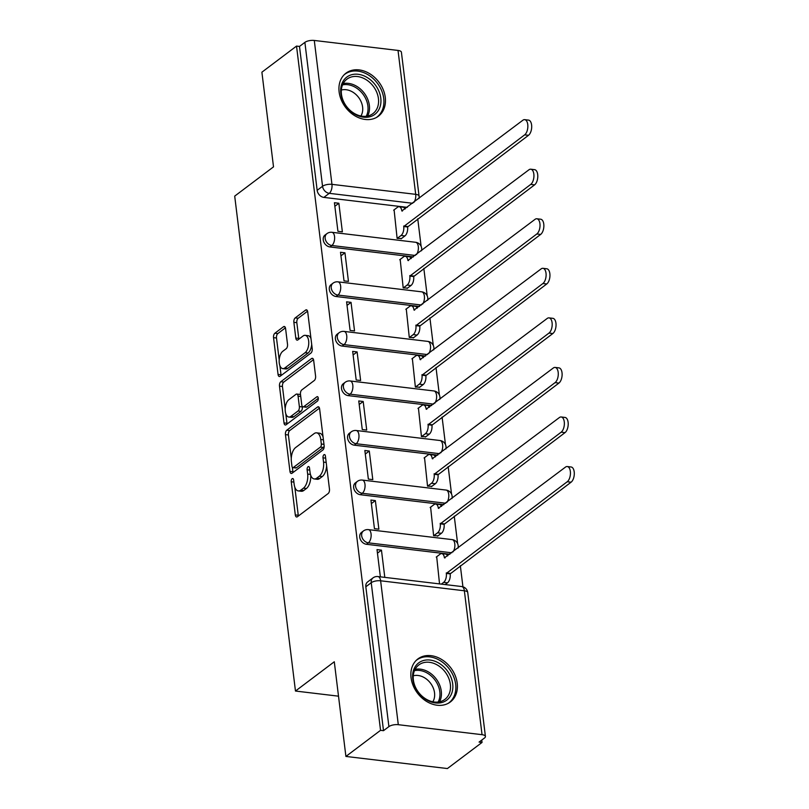 <?xml version="1.0" encoding="UTF-8"?>
<svg xmlns="http://www.w3.org/2000/svg" width="809" height="809" viewBox="0 0 809 809"><rect width="100%" height="100%" fill="white"/><g stroke="black" fill="none" stroke-linecap="round" stroke-linejoin="round"><path stroke-width="1.21" d="M292.16 478.695A2.376 1.203 -83.2 0 0 291.24 481.78L295.305 514.908A3.388 1.719 -83.2 0 0 296.61 516.991A3.388 1.719 -83.2 0 0 297.399 516.739L328.151 493.551A3.388 1.719 -83.2 0 0 329.475 489.152L325.4 456.023A2.376 1.203 -83.2 0 0 324.49 454.567A2.376 1.203 -83.2 0 0 323.944 454.739A2.376 1.203 -83.2 0 0 323.013 457.823L323.539 462.111A10.851 5.491 -83.2 0 1 319.292 476.208L316.734 478.139A10.851 5.491 -83.2 0 1 314.226 478.938A10.851 5.491 -83.2 0 1 310.039 472.284L309.513 467.996A2.376 1.203 -83.2 0 0 308.603 466.54A2.376 1.203 -83.2 0 0 308.047 466.712A2.376 1.203 -83.2 0 0 307.127 469.796L307.653 474.084A10.851 5.491 -83.2 0 1 303.405 488.191L300.847 490.123A10.851 5.491 -83.2 0 1 298.339 490.921A10.851 5.491 -83.2 0 1 294.152 484.267L293.627 479.98A2.376 1.203 -83.2 0 0 292.716 478.523A2.376 1.203 -83.2 0 0 292.16 478.695M411.043 677.699A26.95 20.913 53 0 0 426.485 701.363A26.95 20.913 53 0 0 450.35 701.969A26.95 20.913 53 0 0 457.206 683.211A26.95 20.913 53 0 0 441.765 659.547A26.95 20.913 53 0 0 417.899 658.931A26.95 20.913 53 0 0 411.043 677.699M339.123 91.933A26.95 20.913 53 0 0 354.554 115.586A26.95 20.913 53 0 0 378.42 116.203A26.95 20.913 53 0 0 385.276 97.434A26.95 20.913 53 0 0 369.834 73.781A26.95 20.913 53 0 0 345.979 73.164A26.95 20.913 53 0 0 339.123 91.933M285.587 328.565A3.388 1.719 -83.2 0 0 284.272 326.482A3.388 1.719 -83.2 0 0 283.494 326.735L274.868 333.237A3.388 1.719 -83.2 0 0 273.543 337.646L278.053 374.436A3.388 1.719 -83.2 0 0 279.358 376.519A3.388 1.719 -83.2 0 0 280.147 376.266L310.899 353.088A3.388 1.719 -83.2 0 0 312.223 348.679L307.703 311.89A3.388 1.719 -83.2 0 0 306.399 309.807A3.388 1.719 -83.2 0 0 305.62 310.059L295.194 317.917A3.388 1.719 -83.2 0 0 293.869 322.316L295.801 338.061A3.388 1.719 -83.2 0 0 297.105 340.144A3.388 1.719 -83.2 0 0 297.894 339.891L303.062 335.998A9.071 4.591 -83.2 0 1 305.165 335.331A9.071 4.591 -83.2 0 1 308.765 342.854A9.071 4.591 -83.2 0 1 305.114 352.684L284.869 367.943A9.071 4.591 -83.2 0 1 282.766 368.611A9.071 4.591 -83.2 0 1 279.156 361.087A9.071 4.591 -83.2 0 1 282.816 351.258L286.194 348.719A3.388 1.719 -83.2 0 0 287.519 344.31L285.587 328.565M398.301 724.692L482.043 734.683A6.907 2.599 173 0 1 485.42 736.473A6.907 2.599 173 0 1 484.48 738.02L479.08 742.086L482.043 742.44L447.407 768.55L345.908 756.435L334.289 661.772L295.467 691.038L234.701 196.122L273.513 166.856L261.894 72.193L296.529 46.083L380.543 730.325L383.506 730.679L388.896 726.613L371.23 582.713A6.907 5.36 -127 0 1 372.989 577.899L367.589 581.964A6.907 5.36 -127 0 0 365.83 586.778L371.23 582.713A6.907 2.599 173 0 1 380.624 580.791L398.301 724.692A6.907 2.599 173 0 0 388.896 726.613M345.908 756.435L380.543 730.325M286.77 430.216A3.388 1.719 -83.2 0 0 285.446 434.615L289.966 471.414A3.388 1.719 -83.2 0 0 291.27 473.487A3.388 1.719 -83.2 0 0 292.049 473.245L322.801 450.057A3.388 1.719 -83.2 0 0 324.136 445.648L319.616 408.858A3.388 1.719 -83.2 0 0 318.311 406.775A3.388 1.719 -83.2 0 0 317.522 407.028L286.77 430.216L289.733 430.56A3.388 1.719 -83.2 0 0 288.409 434.969L291.27 458.309M284.01 422.925L279.489 386.136A3.388 1.719 -83.2 0 1 280.814 381.727L311.566 358.539A3.388 1.719 -83.2 0 1 312.355 358.296A3.388 1.719 -83.2 0 1 313.659 360.369L315.591 376.114A3.388 1.719 -83.2 0 1 314.266 380.523L301.797 389.928A3.388 1.719 -83.2 0 0 300.473 394.337L301.757 404.783A3.388 1.719 -83.2 0 0 303.062 406.856A3.388 1.719 -83.2 0 0 303.84 406.603L316.825 396.814A2.376 1.203 -83.2 0 1 317.381 396.643A2.376 1.203 -83.2 0 1 318.321 398.615A2.376 1.203 -83.2 0 1 317.361 401.183L286.103 424.755A3.388 1.719 -83.2 0 1 285.314 425.008A3.388 1.719 -83.2 0 1 284.01 422.925L286.973 423.279L285.789 413.712M407.301 207.357L323.853 197.396L329.253 193.331A6.907 5.36 -127 0 1 322.548 186.272L304.882 42.371A6.907 2.599 -7 0 1 314.286 40.45L398.028 50.441A6.907 2.599 -7 0 1 401.406 52.221L419.072 196.122A6.907 2.599 -7 0 0 415.695 194.342L398.028 50.441M482.043 742.44L481.749 740.073M462.93 586.808L460.341 565.693M457.631 543.658L454.253 516.142M451.543 494.107L448.166 466.581M445.466 444.546L442.078 417.029M439.378 394.994L436 367.468M433.29 345.443L429.913 317.917M427.213 295.882L423.825 268.366M421.125 246.33L417.747 218.804M296.529 46.083L299.492 46.437L304.882 42.371M436.688 556.734L439.54 583.906M384.801 577.373L381.454 550.14L377.449 553.164M381.454 550.14L377.014 549.614L380.361 576.837M375.366 500.589L370.927 500.053L374.446 528.651L378.875 529.177L375.366 500.589L371.361 503.602M430.61 507.182L433.624 535.71L438.013 535.841M369.288 451.028L364.849 450.502L368.358 479.09L372.797 479.626L369.288 451.028L365.284 454.051M424.523 457.621L427.536 486.158L431.925 486.29M363.201 401.476L358.761 400.951L362.27 429.539L366.71 430.064L363.201 401.476L359.196 404.49M418.435 408.07L421.449 436.597L425.837 436.729M357.113 351.925L352.673 351.389L356.182 379.977L360.622 380.513L357.113 351.925L353.108 354.939M412.347 358.508L415.371 387.046L419.76 387.177M351.035 302.364L346.596 301.838L350.105 330.426L354.544 330.952L351.035 302.364L347.031 305.387M406.27 308.957L409.283 337.484L413.672 337.626M344.947 252.812L340.508 252.277L344.017 280.875L348.457 281.401L344.947 252.812L340.943 255.826M400.182 259.406L403.195 287.933L407.584 288.065M338.86 203.251L334.42 202.725L337.929 231.313L342.369 231.849L338.86 203.251L334.855 206.275M394.094 209.844L397.118 238.382L401.507 238.513M413.389 256.908L329.941 246.947L331.852 245.511A6.907 5.36 -127 0 1 325.703 240.485A6.907 5.36 -127 0 1 326.917 233.639L324.996 235.085A6.907 5.36 53 0 0 323.792 241.921A6.907 5.36 53 0 0 329.941 246.947M419.477 306.469L336.028 296.509L337.94 295.063A6.907 5.36 -127 0 1 331.791 290.037A6.907 5.36 -127 0 1 332.995 283.19L331.083 284.637A6.907 5.36 53 0 0 329.87 291.483A6.907 5.36 53 0 0 336.028 296.509M425.554 356.021L342.106 346.06L344.027 344.614A6.907 5.36 -127 0 1 337.869 339.598A6.907 5.36 -127 0 1 339.082 332.752L337.171 334.188A6.907 5.36 53 0 0 335.957 341.034A6.907 5.36 53 0 0 342.106 346.06M431.642 405.572L348.194 395.621L350.105 394.175A6.907 5.36 -127 0 1 343.956 389.149A6.907 5.36 -127 0 1 345.17 382.303L343.249 383.749A6.907 5.36 53 0 0 342.045 390.595A6.907 5.36 53 0 0 348.194 395.621M437.73 455.133L354.281 445.172L356.193 443.726A6.907 5.36 -127 0 1 350.044 438.7A6.907 5.36 -127 0 1 351.248 431.854L349.336 433.3A6.907 5.36 53 0 0 348.123 440.147A6.907 5.36 53 0 0 354.281 445.172M443.807 504.685L360.359 494.724L362.28 493.288A6.907 5.36 -127 0 1 356.122 488.262A6.907 5.36 -127 0 1 357.335 481.416L355.424 482.852A6.907 5.36 53 0 0 354.211 489.698A6.907 5.36 53 0 0 360.359 494.724M449.895 554.236L366.447 544.285L368.358 542.839A6.907 5.36 -127 0 1 362.21 537.813A6.907 5.36 -127 0 1 363.423 530.967L361.512 532.413A6.907 5.36 53 0 0 360.298 539.259A6.907 5.36 53 0 0 366.447 544.285M295.467 691.038L338.506 696.175M299.492 46.437L317.158 190.337A6.907 5.36 53 0 0 323.853 197.396M383.506 730.679L365.83 586.778M298.339 490.921L301.292 491.265A10.851 5.491 -83.2 0 0 303.81 490.476L300.847 490.123M310.686 475.146A10.851 5.491 -83.2 0 1 306.368 488.535L303.81 490.476M314.226 478.938L317.179 479.292A10.851 5.491 -83.2 0 0 319.697 478.493L316.734 478.139M326.603 465.802A10.851 5.491 -83.2 0 1 322.255 476.562L319.697 478.493M294.82 487.19L298.258 515.262A3.388 1.719 -83.2 0 0 298.41 515.98M319.474 408.141L289.733 430.56M292.383 467.369L292.919 471.768A3.388 1.719 -83.2 0 0 293.06 472.476M291.938 466.176A2.376 1.203 -83.2 0 0 292.848 467.632A2.376 1.203 -83.2 0 0 293.394 467.46L320.394 447.104A2.376 1.203 -83.2 0 0 321.315 444.02L320.758 439.499A10.851 5.491 -83.2 0 0 316.582 432.845A10.851 5.491 -83.2 0 0 314.074 433.644L295.619 447.559A10.851 5.491 -83.2 0 0 291.382 461.656L291.938 466.176M292.848 467.632L295.811 467.986A2.376 1.203 -83.2 0 0 296.357 467.814L293.394 467.46M324.166 446.012A2.376 1.203 -83.2 0 1 323.347 447.458L296.357 467.814M323.064 436.931A10.851 5.491 -83.2 0 0 319.545 433.199L316.582 432.845M285.203 408.939L282.452 386.49L279.489 386.136M313.518 359.661L283.777 382.081A3.388 1.719 -83.2 0 0 282.452 386.49M303.062 406.856L306.014 407.21A3.388 1.719 -83.2 0 0 306.803 406.957L318.311 398.291M288.853 399.686A9.071 4.591 -83.2 0 0 285.193 409.516A9.071 4.591 -83.2 0 0 288.803 417.029A9.071 4.591 -83.2 0 0 290.906 416.362L298.036 410.992A3.388 1.719 -83.2 0 0 299.36 406.583L298.076 396.137A3.388 1.719 -83.2 0 0 296.772 394.054A3.388 1.719 -83.2 0 0 295.993 394.307L288.853 399.686M288.803 417.029L291.766 417.383A9.071 4.591 -83.2 0 0 293.859 416.716L290.906 416.362M302.242 406.27L302.323 406.937A3.388 1.719 -83.2 0 1 300.999 411.336L293.859 416.716M300.554 394.994A3.388 1.719 -83.2 0 0 299.734 394.408L296.772 394.054M286.973 423.279A3.388 1.719 -83.2 0 0 287.114 423.997M282.766 368.611L285.729 368.965A9.071 4.591 -83.2 0 0 287.822 368.297L284.869 367.943M311.687 344.31A9.071 4.591 -83.2 0 1 308.067 353.037L287.822 368.297M310.99 338.597A9.071 4.591 -83.2 0 0 308.118 335.684L305.165 335.331M307.562 311.172L298.157 318.271A3.388 1.719 -83.2 0 0 296.832 322.67L298.764 338.415A3.388 1.719 -83.2 0 0 298.905 339.133M279.894 365.698L281.016 374.789A3.388 1.719 -83.2 0 0 281.158 375.507M285.435 327.847L277.821 333.591A3.388 1.719 -83.2 0 0 276.496 338L279.196 359.985M441.34 584.118L443.635 582.389A6.907 3.499 -83.2 0 0 446.335 573.409L567.24 481.739A7.948 4.025 -83.2 0 0 570.446 473.123A7.948 4.025 -83.2 0 0 567.291 466.54A7.948 4.025 -83.2 0 0 565.451 467.127L444.424 557.846A6.907 3.499 -83.2 0 0 441.765 553.609A6.907 3.499 -83.2 0 0 440.167 554.114L436.243 557.067M441.765 553.609L445.607 554.064A6.907 3.499 96.8 0 1 447.65 555.935M567.291 466.54L571.134 466.995A7.948 4.025 96.8 0 1 574.299 473.578A7.948 4.025 96.8 0 1 571.093 482.194L450.188 573.864A6.907 3.499 96.8 0 1 447.488 582.844L443.635 582.389M445.183 584.573L447.488 582.844M450.128 573.389L446.285 572.934M433.715 535.72L437.558 532.828A6.907 3.499 -83.2 0 0 440.258 523.848L561.163 432.178A7.948 4.025 -83.2 0 0 564.369 423.572A7.948 4.025 -83.2 0 0 561.203 416.979A7.948 4.025 -83.2 0 0 559.363 417.565L438.347 508.285A6.907 3.499 -83.2 0 0 435.677 504.047A6.907 3.499 -83.2 0 0 434.079 504.563L430.155 507.516M435.677 504.047L439.53 504.513A6.907 3.499 96.8 0 1 441.562 506.373M561.203 416.979L565.056 417.444A7.948 4.025 96.8 0 1 568.211 424.027A7.948 4.025 96.8 0 1 565.006 432.643L444.101 524.313A6.907 3.499 96.8 0 1 441.401 533.293L437.558 532.828M437.568 536.175L441.401 533.293M444.04 523.838L440.197 523.372M427.637 486.169L431.47 483.276A6.907 3.499 -83.2 0 0 434.17 474.296L555.075 382.627A7.948 4.025 -83.2 0 0 558.281 374.011A7.948 4.025 -83.2 0 0 555.116 367.428A7.948 4.025 -83.2 0 0 553.285 368.014L432.259 458.733A6.907 3.499 -83.2 0 0 429.599 454.496A6.907 3.499 -83.2 0 0 428.001 455.002L424.078 457.965M429.599 454.496L433.442 454.951A6.907 3.499 96.8 0 1 435.485 456.822M555.116 367.428L558.968 367.883A7.948 4.025 96.8 0 1 562.124 374.476A7.948 4.025 96.8 0 1 558.918 383.082L438.013 474.752A6.907 3.499 96.8 0 1 435.313 483.731L431.47 483.276M431.48 486.624L435.313 483.731M437.962 474.276L434.109 473.821M425.018 698.875A23.319 18.091 -127 0 1 414.117 668.719A23.319 18.091 -127 0 1 440.44 664.128A23.319 18.091 -127 0 1 451.341 694.284A23.319 18.091 -127 0 1 425.018 698.875M438.994 666.07A21.59 16.756 53 0 0 418.86 664.917A21.59 16.756 53 0 0 424.725 698.248A21.59 16.756 53 0 0 444.859 699.401A21.59 16.756 53 0 0 438.994 666.07M413.268 675.808A16.999 13.197 -127 0 1 425.595 678.448A16.999 13.197 -127 0 1 432.845 701.777M448.257 703.314A26.778 20.771 53 0 0 448.853 702.879A26.778 20.771 53 0 0 441.583 661.55A26.778 20.771 53 0 0 416.615 660.124A26.778 20.771 53 0 0 416.038 660.569M353.098 113.108A23.319 18.091 -127 0 1 342.197 82.953A23.319 18.091 -127 0 1 368.51 78.352A23.319 18.091 -127 0 1 379.421 108.517A23.319 18.091 -127 0 1 353.098 113.108M367.074 80.303A21.59 16.756 53 0 0 346.94 79.151A21.59 16.756 53 0 0 352.805 112.481A21.59 16.756 53 0 0 372.939 113.634A21.59 16.756 53 0 0 367.074 80.303M341.347 90.042A16.999 13.197 -127 0 1 353.664 92.681A16.999 13.197 -127 0 1 360.915 116.011M376.337 117.538A26.778 20.771 53 0 0 376.923 117.113A26.778 20.771 53 0 0 369.652 75.783A26.778 20.771 53 0 0 344.685 74.357A26.778 20.771 53 0 0 344.118 74.802M421.55 436.607L425.382 433.715A6.907 3.499 -83.2 0 0 428.082 424.745L548.987 333.065A7.948 4.025 -83.2 0 0 552.193 324.46A7.948 4.025 -83.2 0 0 549.038 317.876A7.948 4.025 -83.2 0 0 547.197 318.453L426.171 409.172A6.907 3.499 -83.2 0 0 423.512 404.935A6.907 3.499 -83.2 0 0 421.914 405.451L417.99 408.403M423.512 404.935L427.354 405.4A6.907 3.499 96.8 0 1 429.397 407.271M549.038 317.876L552.881 318.331A7.948 4.025 96.8 0 1 556.046 324.915A7.948 4.025 96.8 0 1 552.84 333.53L431.935 425.2A6.907 3.499 96.8 0 1 429.235 434.18L425.382 433.715M425.392 437.072L429.235 434.18M431.875 424.725L428.022 424.27M415.462 387.056L419.295 384.164A6.907 3.499 -83.2 0 0 422.005 375.184L542.91 283.514A7.948 4.025 -83.2 0 0 546.115 274.908A7.948 4.025 -83.2 0 0 542.95 268.315A7.948 4.025 -83.2 0 0 541.11 268.901L420.093 359.621A6.907 3.499 -83.2 0 0 417.424 355.384A6.907 3.499 -83.2 0 0 415.826 355.889L411.902 358.852M417.424 355.384L421.277 355.839A6.907 3.499 96.8 0 1 423.309 357.709M542.95 268.315L546.803 268.78A7.948 4.025 96.8 0 1 549.958 275.363A7.948 4.025 96.8 0 1 546.753 283.969L425.847 375.649A6.907 3.499 96.8 0 1 423.147 384.619L419.295 384.164M419.315 387.511L423.147 384.619M425.787 375.174L421.944 374.709M409.384 337.505L413.217 334.613A6.907 3.499 -83.2 0 0 415.917 325.633L536.822 233.963A7.948 4.025 -83.2 0 0 540.028 225.347A7.948 4.025 -83.2 0 0 536.863 218.764A7.948 4.025 -83.2 0 0 535.032 219.35L414.006 310.069A6.907 3.499 -83.2 0 0 411.346 305.832A6.907 3.499 -83.2 0 0 409.738 306.338L405.825 309.291M411.346 305.832L415.189 306.287A6.907 3.499 96.8 0 1 417.232 308.158M536.863 218.764L540.715 219.219A7.948 4.025 96.8 0 1 543.87 225.812A7.948 4.025 96.8 0 1 540.665 234.418L419.76 326.088A6.907 3.499 96.8 0 1 417.06 335.068L413.217 334.613M413.227 337.96L417.06 335.068M419.699 325.612L415.856 325.157M403.297 287.943L407.129 285.051A6.907 3.499 -83.2 0 0 409.829 276.081L530.734 184.401A7.948 4.025 -83.2 0 0 533.94 175.796A7.948 4.025 -83.2 0 0 530.785 169.202A7.948 4.025 -83.2 0 0 528.944 169.789L407.918 260.508A6.907 3.499 -83.2 0 0 405.258 256.271A6.907 3.499 -83.2 0 0 403.661 256.787L399.737 259.74M405.258 256.271L409.101 256.736A6.907 3.499 96.8 0 1 411.144 258.597M530.785 169.202L534.628 169.668A7.948 4.025 96.8 0 1 537.793 176.251A7.948 4.025 96.8 0 1 534.587 184.867L413.682 276.536A6.907 3.499 96.8 0 1 410.972 285.516L407.129 285.051M407.139 288.409L410.972 285.516M413.621 276.061L409.769 275.596M397.209 238.392L401.042 235.5A6.907 3.499 -83.2 0 0 403.742 226.52L524.657 134.85A7.948 4.025 -83.2 0 0 527.862 126.234A7.948 4.025 -83.2 0 0 524.697 119.651A7.948 4.025 -83.2 0 0 522.857 120.238L401.83 210.957A6.907 3.499 -83.2 0 0 399.171 206.72A6.907 3.499 -83.2 0 0 397.573 207.225L393.649 210.188M399.171 206.72L403.024 207.175A6.907 3.499 96.8 0 1 405.056 209.046M524.697 119.651L528.54 120.106A7.948 4.025 96.8 0 1 531.705 126.7A7.948 4.025 96.8 0 1 528.499 135.305L407.594 226.985A6.907 3.499 96.8 0 1 404.894 235.955L401.042 235.5M401.062 238.847L404.894 235.955M407.534 226.5L403.691 226.045M293.889 482.093L291.24 481.78M325.663 458.137L323.013 457.823M309.776 470.12L307.127 469.796M412.701 203.281L329.253 193.331A6.907 3.499 96.8 0 0 331.953 184.351L415.695 194.342A6.907 3.499 96.8 0 1 413.895 202.381M314.286 40.45L331.953 184.351A6.907 2.599 173 0 0 322.548 186.272L317.158 190.337M482.043 734.683L464.366 590.782L380.624 580.791A6.907 3.499 -83.2 0 0 377.965 576.554A6.907 6.907 0 0 0 372.989 577.899M415.3 255.462L331.852 245.511A6.907 3.499 96.8 0 0 334.552 236.531A6.907 3.499 96.8 0 0 331.892 232.294A6.907 6.907 0 0 0 326.917 233.639M421.388 305.023L337.94 295.063A6.907 3.499 96.8 0 0 340.64 286.083A6.907 3.499 96.8 0 0 337.98 281.845A6.907 6.907 0 0 0 332.995 283.19M427.476 354.575L344.027 344.614A6.907 3.499 96.8 0 0 346.727 335.644A6.907 3.499 96.8 0 0 344.058 331.407A6.907 6.907 0 0 0 339.082 332.752M433.553 404.136L350.105 394.175A6.907 3.499 96.8 0 0 352.805 385.195A6.907 3.499 96.8 0 0 350.145 380.958A6.907 6.907 0 0 0 345.17 382.303M439.641 453.687L356.193 443.726A6.907 3.499 96.8 0 0 358.893 434.746A6.907 3.499 96.8 0 0 356.233 430.509A6.907 6.907 0 0 0 351.248 431.854M445.729 503.238L362.28 493.288A6.907 3.499 96.8 0 0 364.98 484.308A6.907 3.499 96.8 0 0 362.321 480.071A6.907 6.907 0 0 0 357.335 481.416M451.806 552.8L368.358 542.839A6.907 3.499 96.8 0 0 371.058 533.859A6.907 3.499 96.8 0 0 368.398 529.622A6.907 6.907 0 0 0 363.423 530.967M368.398 529.622L452.14 539.613A6.907 3.499 96.8 0 1 454.8 543.85A6.907 3.499 -83.2 0 1 453.01 551.89M362.321 480.071L446.052 490.062A6.907 3.499 96.8 0 1 448.722 494.299A6.907 3.499 -83.2 0 1 446.922 502.338M356.233 430.509L439.975 440.511A6.907 3.499 96.8 0 1 442.634 444.748A6.907 3.499 -83.2 0 1 440.844 452.777M350.145 380.958L433.887 390.949A6.907 3.499 96.8 0 1 436.547 395.186A6.907 3.499 -83.2 0 1 434.757 403.226M344.058 331.407L427.799 341.398A6.907 3.499 96.8 0 1 430.469 345.635A6.907 3.499 -83.2 0 1 428.669 353.675M337.98 281.845L421.722 291.837A6.907 3.499 96.8 0 1 424.381 296.074A6.907 3.499 -83.2 0 1 422.591 304.113M331.892 232.294L415.634 242.285A6.907 3.499 96.8 0 1 418.293 246.523A6.907 3.499 -83.2 0 1 416.504 254.562M461.706 586.545A6.907 3.499 -83.2 0 1 464.366 590.782A6.907 2.599 -7 0 1 467.744 592.572A6.907 6.907 0 0 0 461.706 586.545L377.965 576.554M306.368 488.535L303.405 488.191M310.454 474.418L307.653 474.084M322.255 476.562L319.292 476.208M326.189 462.424L323.539 462.111M298.258 515.262L295.305 514.908M319.009 407.21L317.522 407.028M292.919 471.768L289.966 471.414M288.409 434.969L285.446 434.615M323.347 447.458L320.394 447.104M323.974 444.343L321.315 444.02M323.418 439.823L320.758 439.499M283.777 382.081L280.814 381.727M313.053 358.721L311.566 358.539M306.803 406.957L303.84 406.603M317.866 396.946L316.825 396.814M300.999 411.336L298.036 410.992M302.323 406.937L299.36 406.583M300.736 396.45L298.076 396.137M308.067 353.037L305.114 352.684M298.764 338.415L295.801 338.061M296.832 322.67L293.869 322.316M298.157 318.271L295.194 317.917M307.107 310.231L305.62 310.059M281.016 374.789L278.053 374.436M276.496 338L273.543 337.646M277.821 333.591L274.868 333.237M284.98 326.917L283.494 326.735M445.021 557.917L444.424 557.846M450.188 573.864L446.335 573.409M571.093 482.194L567.24 481.739M438.943 508.355L438.347 508.285M444.101 524.313L440.258 523.848M565.006 432.643L561.163 432.178M432.855 458.804L432.259 458.733M438.013 474.752L434.17 474.296M558.918 383.082L555.075 382.627M415.098 669.356A21.59 16.756 -127 0 1 429.923 672.906A21.59 16.756 -127 0 1 439.56 701.797M438.144 702.03A20.882 16.2 53 0 0 428.831 674.079A20.882 16.2 53 0 0 414.481 670.651M343.168 83.59A21.59 16.756 -127 0 1 358.003 87.139A21.59 16.756 -127 0 1 367.63 116.031M366.224 116.263A20.882 16.2 53 0 0 356.911 88.312A20.882 16.2 53 0 0 342.561 84.884M426.768 409.253L426.171 409.172M431.935 425.2L428.082 424.745M552.84 333.53L548.987 333.065M420.68 359.692L420.093 359.621M425.847 375.649L422.005 375.184M546.753 283.969L542.91 283.514M414.602 310.14L414.006 310.069M419.76 326.088L415.917 325.633M540.665 234.418L536.822 233.963M408.515 260.579L407.918 260.508M413.682 276.536L409.829 276.081M534.587 184.867L530.734 184.401M402.427 211.028L401.83 210.957M407.594 226.985L403.742 226.52M528.499 135.305L524.657 134.85M458.036 548.097A6.907 6.907 0 0 0 452.14 539.613M451.958 498.546A6.907 6.907 0 0 0 446.052 490.062M445.87 448.995A6.907 6.907 0 0 0 439.975 440.511M439.783 399.434A6.907 6.907 0 0 0 433.887 390.949M433.705 349.882A6.907 6.907 0 0 0 427.799 341.398M427.617 300.321A6.907 6.907 0 0 0 421.722 291.837M421.529 250.77A6.907 6.907 0 0 0 415.634 242.285M418.931 198.589A6.907 6.907 0 0 0 419.072 196.122M485.42 736.473L467.744 592.572"/></g></svg>
